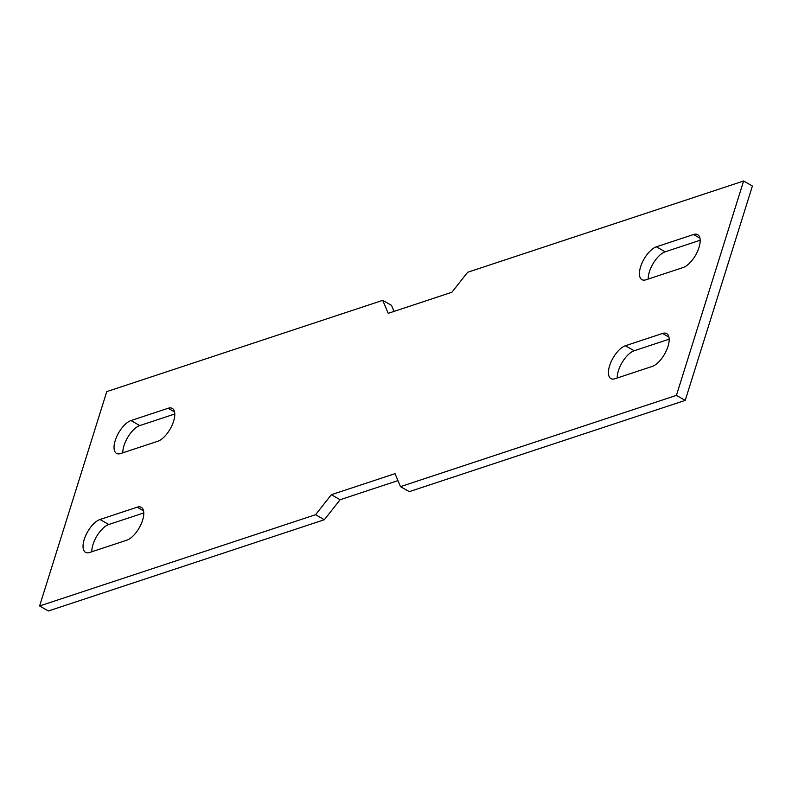 <?xml version="1.0" encoding="UTF-8"?>
<svg xmlns="http://www.w3.org/2000/svg" width="792" height="792" viewBox="0 0 792 792"><rect width="100%" height="100%" fill="white"/><g stroke="black" fill="none" stroke-linecap="round" stroke-linejoin="round"><path stroke-width="1.19" d="M39.6 605.979L48.391 610.988L324.354 519.73L315.562 514.711L39.6 605.979L106.771 391.614L382.734 300.356L388.179 313.335L451.866 292.268L467.646 272.27L743.609 181.012L752.4 186.021L685.228 400.386L676.427 395.366L743.609 181.012M397.94 480.605L340.134 499.732L331.343 494.713L395.03 473.656L400.475 486.635L409.266 491.644L685.228 400.386M340.134 499.732L324.354 519.73M382.734 300.356L391.525 305.365L394.06 311.395M700.178 240.243L665.181 251.816A18.82 8.336 119.7 0 0 648.212 279.071M617.216 378.002A18.82 8.336 119.7 0 1 634.184 350.747L669.171 339.184M122.829 452.816A18.82 8.336 119.7 0 1 139.798 425.571L174.785 413.998M91.823 551.757A18.82 8.336 119.7 0 1 108.791 524.502L100 519.493L137.155 507.207A18.82 8.336 119.7 0 1 141.303 507.345A18.82 8.336 119.7 0 1 141.154 524.017A18.82 8.336 119.7 0 1 126.819 540.184L89.664 552.469A18.82 8.336 119.7 0 1 85.516 552.321A18.82 8.336 119.7 0 1 85.665 535.659A18.82 8.336 119.7 0 1 100 519.493M143.788 512.929L108.791 524.502M331.343 494.713L315.562 514.711M400.475 486.635L676.427 395.366M656.39 246.807A18.82 8.336 119.7 0 0 642.055 262.974A18.82 8.336 119.7 0 0 641.906 279.635A18.82 8.336 119.7 0 0 646.054 279.784L683.209 267.498A18.82 8.336 119.7 0 0 697.544 251.321A18.82 8.336 119.7 0 0 697.693 234.66A18.82 8.336 119.7 0 0 693.544 234.521L656.39 246.807L665.181 251.816M615.057 378.715A18.82 8.336 119.7 0 1 610.899 378.576A18.82 8.336 119.7 0 1 611.058 361.904A18.82 8.336 119.7 0 1 625.393 345.738L662.538 333.452A18.82 8.336 119.7 0 1 666.696 333.6A18.82 8.336 119.7 0 1 666.537 350.262A18.82 8.336 119.7 0 1 652.202 366.429L615.057 378.715M168.151 408.266A18.82 8.336 119.7 0 1 172.31 408.415A18.82 8.336 119.7 0 1 172.151 425.076A18.82 8.336 119.7 0 1 157.816 441.253L120.671 453.529A18.82 8.336 119.7 0 1 116.513 453.39A18.82 8.336 119.7 0 1 116.671 436.729A18.82 8.336 119.7 0 1 131.007 420.552L168.151 408.266L174.547 411.919M131.007 420.552L139.798 425.571M699.94 238.164L693.544 234.521M137.155 507.207L143.55 510.85M634.184 350.747L625.393 345.738M668.933 337.095L662.538 333.452"/></g></svg>
